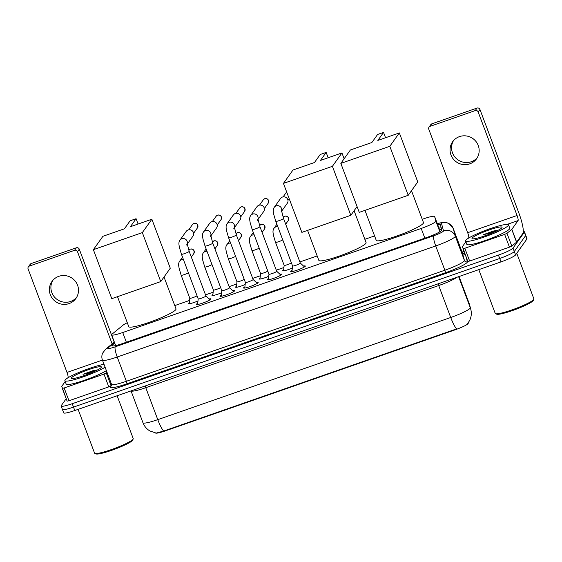 <?xml version="1.0" encoding="UTF-8"?>
<svg xmlns="http://www.w3.org/2000/svg" width="562" height="562" viewBox="0 0 562 562"><rect width="100%" height="100%" fill="white"/><g stroke="black" fill="none" stroke-linecap="round" stroke-linejoin="round"><path stroke-width="0.84" d="M292.331 268.06A7.341 0.934 159.4 0 1 282.756 270.729A7.341 0.934 159.4 0 1 282.812 270.519A7.341 0.934 159.4 0 1 283.662 269.851M268.748 276.286A7.341 0.934 159.4 0 1 259.166 278.956A7.341 0.934 159.4 0 1 259.223 278.745A7.341 0.934 159.4 0 1 260.073 278.078M245.158 284.512A7.341 0.934 159.4 0 1 235.576 287.182A7.341 0.934 159.4 0 1 235.633 286.971A7.341 0.934 159.4 0 1 236.483 286.304M221.569 292.739A7.341 0.934 159.4 0 1 211.986 295.408A7.341 0.934 159.4 0 1 212.043 295.198A7.341 0.934 159.4 0 1 212.893 294.523M197.979 300.965A7.341 0.934 159.4 0 1 188.396 303.628A7.341 0.934 159.4 0 1 188.453 303.424A7.341 0.934 159.4 0 1 189.303 302.749M303.55 266.051A7.812 0.991 159.4 0 1 305.342 266.03A7.812 0.991 159.4 0 1 305.285 266.255A7.812 0.991 159.4 0 1 297.698 269.964A7.812 0.991 159.4 0 1 290.723 271.53A7.812 0.991 159.4 0 1 290.786 271.305A7.812 0.991 159.4 0 1 292.085 270.357M279.96 274.277A7.812 0.991 159.4 0 1 281.759 274.256A7.812 0.991 159.4 0 1 281.695 274.481A7.812 0.991 159.4 0 1 274.108 278.183A7.812 0.991 159.4 0 1 267.14 279.75A7.812 0.991 159.4 0 1 267.196 279.532A7.812 0.991 159.4 0 1 268.495 278.583M256.377 282.503A7.812 0.991 159.4 0 1 258.169 282.482A7.812 0.991 159.4 0 1 258.106 282.707A7.812 0.991 159.4 0 1 250.526 286.409A7.812 0.991 159.4 0 1 243.55 287.976A7.812 0.991 159.4 0 1 243.613 287.758A7.812 0.991 159.4 0 1 244.906 286.81M232.787 290.723A7.812 0.991 159.4 0 1 234.579 290.709A7.812 0.991 159.4 0 1 234.516 290.933A7.812 0.991 159.4 0 1 226.936 294.636A7.812 0.991 159.4 0 1 219.96 296.202A7.812 0.991 159.4 0 1 220.023 295.984A7.812 0.991 159.4 0 1 221.316 295.036M209.197 298.949A7.812 0.991 159.4 0 1 210.989 298.935A7.812 0.991 159.4 0 1 210.926 299.153A7.812 0.991 159.4 0 1 203.346 302.862A7.812 0.991 159.4 0 1 196.37 304.428A7.812 0.991 159.4 0 1 196.433 304.211A7.812 0.991 159.4 0 1 197.726 303.262M127.293 322.728A13.762 1.749 -20.6 0 0 123.022 325.194L112.245 333.976A13.762 1.749 -20.6 0 0 111.74 334.481A13.762 1.749 -20.6 0 0 111.634 334.868A13.762 1.749 -20.6 0 0 122.727 332.528L421.198 228.453A13.762 1.749 -20.6 0 0 435.873 221.119L434.63 216.525A13.762 1.749 -20.6 0 0 434.623 216.511A13.762 1.749 -20.6 0 0 423.53 218.843L422.238 219.292M155.505 433A12.385 1.574 -20.6 0 0 165.453 430.836L454.995 329.866A12.385 1.574 -20.6 0 0 468.202 323.269L468.125 322.974M439.835 230.371L434.623 216.511L440.172 231.607M374.573 235.914L364.843 239.307M317.179 255.928L299.883 261.962M283.915 267.526L276.293 270.189M260.325 275.752L252.703 278.415M236.735 283.979L229.113 286.641M213.146 292.205L205.53 294.867M189.556 300.431L174.768 305.588M163.64 431.061A16.059 2.958 70.8 0 1 157.774 419.645A18.349 2.332 -20.6 0 1 142.98 422.757C144.336 426.263 146.619 428.989 149.829 430.935L156.18 433.091L163.64 431.061L456.583 328.903A16.059 2.958 -109.2 0 1 450.724 317.488A18.349 2.332 -20.6 0 0 470.134 308.208A18.349 2.332 -20.6 0 0 470.289 307.716L469.08 303.241A18.349 2.332 -20.6 0 0 469.073 303.213A18.349 2.332 -20.6 0 0 469.059 303.185L459.042 276.525L469.08 303.241A16.059 15.926 164.9 0 1 469.544 304.681L469.073 303.213M469.544 304.681L470.752 309.156C471.757 313.048 471.399 316.806 469.677 320.424L467.605 323.635M523.299 231.579A13.762 1.749 159.4 0 1 524.437 231.839L525.716 235.246A13.762 1.749 159.4 0 1 525.611 235.64L514.286 251.523A13.762 1.749 159.4 0 1 499.723 258.485L73.51 407.113A13.762 1.749 159.4 0 1 62.41 409.445L63.689 412.852A13.762 1.749 159.4 0 0 74.788 410.52L501.009 261.892A13.762 1.749 159.4 0 0 515.572 254.93L526.889 239.047A13.762 1.749 159.4 0 0 527.001 238.66L525.716 235.246A13.762 1.749 159.4 0 1 525.611 235.64L514.286 251.523A13.762 1.749 159.4 0 1 499.723 258.485L73.51 407.113A13.762 1.749 159.4 0 1 62.41 409.445A13.762 1.749 159.4 0 1 62.523 409.059M114.732 343.108L112.639 344.815A13.762 1.749 -20.6 0 0 112.133 345.321A13.762 1.749 -20.6 0 0 112.021 345.707A13.762 1.749 -20.6 0 0 123.12 343.368L427.134 237.354A13.762 1.749 -20.6 0 0 441.809 230.027L440.383 224.744A13.762 1.749 -20.6 0 0 440.376 224.723A13.762 1.749 -20.6 0 0 437.693 224.66M524.437 231.839A13.762 1.749 159.4 0 1 524.325 232.232L513.008 248.109A13.762 1.749 159.4 0 1 498.445 255.071L72.224 403.706A13.762 1.749 159.4 0 1 61.132 406.038A13.762 1.749 159.4 0 1 61.237 405.652L66.197 398.697M462.083 252.05L464.015 251.376M438.971 228.067A13.762 1.749 159.4 0 1 441.233 227.898M76.601 297.382A14.682 14.31 35.5 0 1 70.573 301.471A14.682 14.31 35.5 0 1 54.388 296.947A14.682 14.31 35.5 0 1 52.793 280.41M58.813 276.328A14.682 14.31 -144.5 0 0 51.985 281.436A14.682 14.31 -144.5 0 0 52.456 298.548A14.682 14.31 -144.5 0 0 69.063 303.592A14.682 14.31 -144.5 0 0 75.898 298.478A14.682 14.31 -144.5 0 0 75.427 281.365A14.682 14.31 -144.5 0 0 58.813 276.328M111.669 385.349L108.782 386.874L103.977 374.095L64.166 387.977L68.964 400.762L67.117 401.149L62.312 388.37L64.166 387.977M108.782 386.874L68.964 400.762M28.36 266.852L30.151 264.344A2.297 2.234 35.5 0 1 31.219 263.543L29.428 266.051A2.297 2.234 -144.5 0 0 28.1 268.924L67.004 372.43A4.587 0.843 -109.2 0 1 68.016 377.531L67.714 377.952M76.348 247.807A2.297 2.234 35.5 0 1 79.277 249.191L77.493 251.699A2.297 2.234 -144.5 0 0 74.563 250.315L76.348 247.807L31.219 263.543M114.234 342.181L79.277 249.191M74.563 250.315L29.428 266.051M77.493 251.699L112.14 343.888M65.192 381.486L61.764 386.333L67.117 401.149M103.977 374.095L107.061 372.416M117.121 395.76L133.229 438.62A20.646 2.62 159.4 0 1 133.187 438.992L132.653 440.151A19.726 2.508 159.4 0 1 132.534 440.348A19.726 2.508 159.4 0 1 114.564 449.284A19.726 2.508 159.4 0 1 96.025 453.92L94.852 453.401A20.646 2.62 159.4 0 1 94.578 453.148L78.118 409.361M133.187 438.992A20.646 2.62 159.4 0 1 133.061 439.203A20.646 2.62 159.4 0 1 114.262 448.546A20.646 2.62 159.4 0 1 94.852 453.401M105.108 367.218A22.937 2.915 159.4 0 1 81.42 377.467A22.937 2.915 159.4 0 1 64.89 380.685A22.937 2.915 159.4 0 1 65.073 380.038A22.937 2.915 159.4 0 1 81.378 371.426A22.937 2.915 159.4 0 1 104.019 364.324M106.387 370.632A22.937 2.915 159.4 0 1 82.705 380.874A22.937 2.915 159.4 0 1 66.168 384.092L64.89 380.685M97.781 369.817L92.8 370.765L82.986 374.292L92.259 372.444M71.458 377.812A16.059 2.037 159.4 0 1 88.016 369.845A16.059 2.037 159.4 0 1 101.364 367.253A16.059 2.037 159.4 0 1 101.265 367.415A16.059 2.037 159.4 0 1 86.646 374.685A16.059 2.037 159.4 0 1 71.55 378.465A16.059 2.037 159.4 0 1 71.458 377.812M97.662 369.887L92.8 370.765M96.2 370.632L82.986 374.292M164.02 276.996L176.018 308.91A25.234 3.203 159.4 0 1 175.815 309.62A25.234 3.203 159.4 0 1 151.319 321.605A25.234 3.203 159.4 0 1 128.775 326.67L117.5 296.673M130.37 226.725L136.088 218.702L130.124 220.782L124.406 228.804L102.902 236.307L93.369 249.676L142.334 232.605L151.866 219.229L130.37 226.725M138.09 224.034L136.088 218.702M151.866 219.229L170.279 268.214L160.746 281.59L111.782 298.668L93.369 249.676M142.334 232.605L160.746 281.59M354.095 210.715L366.094 242.629A25.234 3.203 159.4 0 1 365.89 243.339A25.234 3.203 159.4 0 1 341.394 255.324A25.234 3.203 159.4 0 1 318.851 260.382L307.576 230.385M320.438 160.444L326.164 152.421L320.2 154.501L314.481 162.523L292.978 170.019L283.445 183.395L332.409 166.317L341.942 152.948L320.438 160.444M328.166 157.753L326.164 152.421M341.942 152.948L344.134 158.765M332.409 166.317L350.821 215.309L357.067 206.549M350.821 215.309L301.857 232.38L283.445 183.395M411.489 190.701L423.488 222.615A25.234 3.203 159.4 0 1 423.284 223.325A25.234 3.203 159.4 0 1 398.788 235.309A25.234 3.203 159.4 0 1 376.245 240.367L364.97 210.371M377.84 140.43L383.558 132.407L377.594 134.48L371.875 142.509L350.372 150.005L340.839 163.38L389.81 146.303L399.343 132.927L377.84 140.43M385.56 137.732L383.558 132.407M399.343 132.927L417.756 181.919L408.223 195.295L359.251 212.366L340.839 163.38M389.81 146.303L408.223 195.295M197.592 304.52L198.203 298.858A4.131 0.527 -20.6 0 0 198.21 298.879A4.131 0.527 -20.6 0 0 201.898 298.05A4.131 0.527 -20.6 0 0 205.91 296.09A4.131 0.527 -20.6 0 0 205.945 295.97A4.131 0.527 -20.6 0 0 205.924 295.942M187.209 243.859A4.131 4.025 35.5 0 0 179.924 240.192L186.205 231.382A4.131 4.025 35.5 0 1 193.398 232.443A4.131 4.025 35.5 0 1 192.928 236.173L187.23 244.175M221.8 290.617A4.131 0.527 -20.6 0 0 221.8 290.652A4.131 0.527 -20.6 0 0 225.488 289.823A4.131 0.527 -20.6 0 0 229.5 287.863A4.131 0.527 -20.6 0 0 229.535 287.744A4.131 0.527 -20.6 0 0 229.514 287.716M210.792 235.633A4.131 4.025 35.5 0 0 203.514 231.965L209.795 223.156A4.131 4.025 35.5 0 1 216.988 224.217A4.131 4.025 35.5 0 1 216.518 227.947L210.82 235.949M244.772 288.067L245.383 282.412A4.131 0.527 -20.6 0 0 245.39 282.426A4.131 0.527 -20.6 0 0 249.078 281.597A4.131 0.527 -20.6 0 0 253.09 279.637A4.131 0.527 -20.6 0 0 253.118 279.518A4.131 0.527 -20.6 0 0 253.104 279.49L257.305 283.353M234.382 227.406A4.131 4.025 35.5 0 0 227.104 223.739L233.385 214.93A4.131 4.025 35.5 0 1 240.578 215.991A4.131 4.025 35.5 0 1 240.107 219.728L234.41 227.722M268.973 274.165A4.131 0.527 -20.6 0 0 268.98 274.2A4.131 0.527 -20.6 0 0 272.668 273.371A4.131 0.527 -20.6 0 0 276.68 271.411A4.131 0.527 -20.6 0 0 276.708 271.291A4.131 0.527 -20.6 0 0 276.687 271.263M257.972 219.18A4.131 4.025 35.5 0 0 250.694 215.513L256.975 206.704A4.131 4.025 35.5 0 1 264.168 207.764A4.131 4.025 35.5 0 1 263.697 211.502L258 219.496M292.563 265.938A4.131 0.527 -20.6 0 0 292.57 265.974A4.131 0.527 -20.6 0 0 296.258 265.145A4.131 0.527 -20.6 0 0 300.263 263.185A4.131 0.527 -20.6 0 0 300.298 263.065A4.131 0.527 -20.6 0 0 300.277 263.037L304.478 266.901M281.562 210.954A4.131 4.025 35.5 0 0 274.284 207.287L280.557 198.477A4.131 4.025 35.5 0 1 287.758 199.538A4.131 4.025 35.5 0 1 287.287 203.275L281.59 211.27M189.801 298.204A4.131 0.527 -20.6 0 0 189.801 298.239A4.131 0.527 -20.6 0 0 192.794 297.656A4.131 0.527 -20.6 0 0 197.058 295.809M212.787 295.528L213.384 289.999A4.131 0.527 -20.6 0 0 213.391 290.013A4.131 0.527 -20.6 0 0 216.384 289.43A4.131 0.527 -20.6 0 0 220.648 287.582M236.974 281.752A4.131 0.527 -20.6 0 0 236.981 281.787A4.131 0.527 -20.6 0 0 239.974 281.204A4.131 0.527 -20.6 0 0 244.238 279.356M260.564 273.532A4.131 0.527 -20.6 0 0 260.571 273.561A4.131 0.527 -20.6 0 0 263.564 272.977A4.131 0.527 -20.6 0 0 267.828 271.13M284.154 265.306A4.131 0.527 -20.6 0 0 284.161 265.334A4.131 0.527 -20.6 0 0 287.154 264.751A4.131 0.527 -20.6 0 0 291.418 262.904M477.271 157.662A14.682 14.31 35.5 0 1 471.251 161.744A14.682 14.31 35.5 0 1 455.058 157.227A14.682 14.31 35.5 0 1 453.464 140.69M459.491 136.608A14.682 14.31 -144.5 0 0 452.656 141.715A14.682 14.31 -144.5 0 0 453.127 158.828A14.682 14.31 -144.5 0 0 469.734 163.865A14.682 14.31 -144.5 0 0 476.569 158.758A14.682 14.31 -144.5 0 0 476.098 141.645A14.682 14.31 -144.5 0 0 459.491 136.608M504.648 234.375L506.987 233.3L511.849 229.324L516.647 242.103L511.792 246.079L509.453 247.154L504.648 234.375L464.837 248.256L469.635 261.035L467.788 261.428L462.983 248.65L464.837 248.256M509.453 247.154L469.635 261.035M516.647 242.103L522.878 233.363A18.349 3.379 70.8 0 0 518.859 212.977L479.948 109.471L478.164 111.979L517.068 215.485A4.587 0.843 -109.2 0 1 518.08 220.585L511.849 229.324M429.031 127.124L430.822 124.616A2.297 2.234 35.5 0 1 431.89 123.823L430.099 126.331A2.297 2.234 -144.5 0 0 428.771 129.204L467.682 232.71A4.587 0.843 -109.2 0 1 468.687 237.81L468.385 238.225M478.164 111.979A2.297 2.234 -144.5 0 0 475.234 110.588L477.019 108.08L431.89 123.823M477.019 108.08A2.297 2.234 35.5 0 1 479.948 109.471M475.234 110.588L430.099 126.331M465.863 241.765L462.435 246.613L467.788 261.428M516.752 253.272L533.9 298.893A20.646 2.62 159.4 0 1 533.858 299.272L533.324 300.431A19.726 2.508 159.4 0 1 533.205 300.628A19.726 2.508 159.4 0 1 515.242 309.557A19.726 2.508 159.4 0 1 496.696 314.193L495.529 313.68A20.646 2.62 159.4 0 1 495.248 313.42L478.789 269.634M533.858 299.272A20.646 2.62 159.4 0 1 533.738 299.476A20.646 2.62 159.4 0 1 514.933 308.826A20.646 2.62 159.4 0 1 495.529 313.68M508.322 225.467A22.937 2.915 159.4 0 1 486.053 236.363A22.937 2.915 159.4 0 1 465.561 240.965A22.937 2.915 159.4 0 1 465.743 240.318A22.937 2.915 159.4 0 1 488.02 229.422A22.937 2.915 159.4 0 1 508.505 224.821A22.937 2.915 159.4 0 1 508.322 225.467M508.505 224.821L509.79 228.228A22.937 2.915 159.4 0 1 509.608 228.875A22.937 2.915 159.4 0 1 487.338 239.77A22.937 2.915 159.4 0 1 466.846 244.372L465.561 240.965M498.452 230.097L493.471 231.038L483.664 234.565L492.93 232.724M472.129 238.091A16.059 2.037 159.4 0 1 488.687 230.118A16.059 2.037 159.4 0 1 502.035 227.533A16.059 2.037 159.4 0 1 501.936 227.694A16.059 2.037 159.4 0 1 487.317 234.965A16.059 2.037 159.4 0 1 472.221 238.738A16.059 2.037 159.4 0 1 472.129 238.091M498.332 230.167L493.471 231.038M496.871 230.912L483.664 234.565M454.995 329.866L454.834 329.451M165.453 430.836L165.298 430.415M441.718 229.696A13.762 13.65 164.9 0 0 439.477 229.415M126.373 342.237L122.727 332.528M439.884 231.79L435.873 221.119M424.844 238.155L421.198 228.453M438.002 283.859A4.587 0.843 -109.2 0 1 438.711 285.538L145.769 387.696A18.349 2.332 159.4 0 1 131.03 390.906L142.98 422.757M457.11 277.199A18.349 2.332 159.4 0 1 438.711 285.538L450.724 317.488L157.774 419.645L145.769 387.696A4.587 0.843 -109.2 0 0 145.052 386.017M470.752 309.156A16.059 15.926 164.9 0 0 470.289 307.716L458.62 276.673M501.009 261.892L498.445 255.071M515.572 254.93L513.008 248.109M74.788 410.52L72.224 403.706M526.889 239.047L524.325 232.232M114.55 342.63L108.234 347.78A9.175 1.166 -20.6 0 0 107.897 348.117A9.175 1.166 -20.6 0 0 115.224 346.817L433.716 235.752A9.175 1.166 -20.6 0 0 443.425 231.108A9.175 1.166 -20.6 0 0 443.502 230.863L441.423 223.17A9.175 1.166 -20.6 0 0 437.32 223.669M453.204 228.418A18.349 2.332 159.4 0 1 453.211 228.446A18.349 2.332 159.4 0 1 453.225 228.474L455.297 236.166A18.349 2.332 159.4 0 1 455.143 236.658A18.349 2.332 159.4 0 1 435.726 245.945L117.233 357.01A18.349 2.332 159.4 0 1 102.439 360.123L111.564 384.401A18.349 2.332 -20.6 0 0 126.359 381.289L444.858 270.224A18.349 2.332 -20.6 0 0 464.268 260.937A18.349 2.332 -20.6 0 0 464.423 260.452L462.35 252.76A18.349 2.332 -20.6 0 0 462.336 252.731A18.349 2.332 -20.6 0 0 462.329 252.703M465.982 256.616L467.373 261.773A20.646 2.62 159.4 0 1 445.357 272.774L126.864 383.832A2.297 0.421 70.8 0 0 126.359 381.289L117.233 357.01A9.175 1.693 -109.2 0 1 115.224 346.817M467.373 261.773A2.297 2.276 -15.1 0 1 464.423 260.452L455.297 236.166A9.175 9.097 164.9 0 0 443.502 230.863M126.864 383.832A20.646 2.62 159.4 0 1 110.384 386.754A20.646 2.62 159.4 0 1 111.143 386.003L111.613 385.616M463.137 253.694A20.646 2.62 159.4 0 1 464.907 253.757M433.716 235.752A9.175 1.693 -109.2 0 0 435.726 245.945L444.858 270.224A2.297 0.421 70.8 0 1 445.357 272.774M441.423 223.17A9.175 9.097 164.9 0 1 453.225 228.474L462.35 252.76A2.297 2.276 -15.1 0 0 465.055 254.157M111.529 385.834A2.297 2.129 50.8 0 1 111.143 386.003M108.234 347.78A9.175 8.514 -129.2 0 0 105.642 349.185L114.346 342.089M113.074 345.974L112.639 344.815M102.425 360.08L67.004 372.43M69.014 377.179L68.016 377.531M106.316 373.02L111.121 385.799M197.445 227.87C198.267 224.582 197.129 223.065 194.03 223.325L192.583 224.407A2.986 2.908 35.5 0 1 197.346 224.393A2.986 2.908 35.5 0 1 197.445 227.87L193.609 233.244M198.21 298.879L181.435 254.235A4.131 0.527 -20.6 0 0 185.003 253.448A4.131 0.527 -20.6 0 0 189.127 251.446A4.131 0.527 -20.6 0 0 189.162 251.326L187.202 243.655L186.647 244.99M221.028 219.644C221.85 216.356 220.718 214.839 217.62 215.098L216.173 216.18A2.986 2.908 35.5 0 1 220.936 216.166A2.986 2.908 35.5 0 1 221.028 219.644L217.199 225.018M221.8 290.652L205.025 246.008A4.131 0.527 -20.6 0 0 208.593 245.222A4.131 0.527 -20.6 0 0 212.717 243.22A4.131 0.527 -20.6 0 0 212.752 243.1L210.792 235.429L210.237 236.764M244.618 211.417C245.439 208.13 244.301 206.612 241.21 206.872L239.763 207.954A2.986 2.908 35.5 0 1 244.526 207.94A2.986 2.908 35.5 0 1 244.618 211.417L240.789 216.792M245.39 282.426L228.608 237.782A4.131 0.527 -20.6 0 0 232.183 236.995A4.131 0.527 -20.6 0 0 236.307 234.993A4.131 0.527 -20.6 0 0 236.342 234.874L234.382 227.203L233.827 228.537M268.207 203.191C269.029 199.903 267.891 198.386 264.8 198.646L263.353 199.728A2.986 2.908 35.5 0 1 268.116 199.714A2.986 2.908 35.5 0 1 268.207 203.191L264.379 208.565M268.362 279.841L268.973 274.186L252.197 229.556A4.131 0.527 -20.6 0 0 255.773 228.769A4.131 0.527 -20.6 0 0 259.897 226.767A4.131 0.527 -20.6 0 0 259.932 226.648L257.972 218.976L257.417 220.311M291.945 271.615L292.563 265.959L275.787 221.33A4.131 0.527 -20.6 0 0 279.356 220.543A4.131 0.527 -20.6 0 0 283.487 218.541A4.131 0.527 -20.6 0 0 283.522 218.428L281.562 210.75L281.007 212.085M190.455 249.078A2.986 0.548 70.8 0 0 190.37 249.078L188.923 250.16A2.986 2.908 35.5 0 1 193.686 250.146A2.986 2.908 35.5 0 1 193.778 253.624L191.319 257.073M193.778 253.624C194.6 250.329 193.468 248.818 190.37 249.078A2.986 0.548 70.8 0 0 190.314 249.121M189.801 298.239L181.154 275.24A4.131 0.527 -20.6 0 0 184.729 274.453A4.131 0.527 -20.6 0 0 188.41 272.802M181.154 275.24L179.088 268.243C178.948 266.5 177.873 263.754 179.65 261.197A4.131 4.025 35.5 0 1 183.437 259.567M214.038 240.852A2.986 0.548 70.8 0 0 213.96 240.852L212.513 241.934A2.986 2.908 35.5 0 1 217.276 241.92A2.986 2.908 35.5 0 1 217.368 245.397L214.909 248.847M217.368 245.397C218.189 242.103 217.051 240.592 213.96 240.852A2.986 0.548 70.8 0 0 213.897 240.894M213.391 290.013L204.744 267.013A4.131 0.527 -20.6 0 0 208.312 266.226A4.131 0.527 -20.6 0 0 212 264.576M204.744 267.013L202.678 260.016C202.538 258.274 201.463 255.527 203.24 252.97A4.131 4.025 35.5 0 1 207.027 251.34M237.628 232.626A2.986 0.548 70.8 0 0 237.55 232.626L236.103 233.708A2.986 2.908 35.5 0 1 240.866 233.694A2.986 2.908 35.5 0 1 240.958 237.171L238.499 240.62M240.958 237.171C241.779 233.876 240.641 232.366 237.55 232.626A2.986 0.548 70.8 0 0 237.487 232.668M236.37 287.301L236.974 281.773L228.334 258.787A4.131 0.527 -20.6 0 0 231.902 258A4.131 0.527 -20.6 0 0 235.59 256.349M228.334 258.787L226.268 251.79C226.128 250.048 225.046 247.301 226.823 244.744A4.131 4.025 35.5 0 1 230.617 243.114M261.218 224.4A2.986 0.548 70.8 0 0 261.14 224.4L259.693 225.481A2.986 2.908 35.5 0 1 264.449 225.467A2.986 2.908 35.5 0 1 264.547 228.945L262.089 232.394M264.547 228.945C265.369 225.65 264.231 224.14 261.14 224.4A2.986 0.548 70.8 0 0 261.077 224.449M259.96 279.075L260.564 273.546L251.924 250.561A4.131 0.527 -20.6 0 0 255.492 249.774A4.131 0.527 -20.6 0 0 259.18 248.123M251.924 250.561L249.858 243.564C249.718 241.822 248.636 239.075 250.413 236.518A4.131 4.025 35.5 0 1 254.207 234.888M284.808 216.173A2.986 0.548 70.8 0 0 284.723 216.173L283.276 217.255A2.986 2.908 35.5 0 1 288.039 217.241A2.986 2.908 35.5 0 1 288.137 220.718L285.679 224.168M288.137 220.718C288.959 217.431 287.821 215.913 284.723 216.173A2.986 0.548 70.8 0 0 284.667 216.222M283.55 270.856L284.154 265.32L275.513 242.334A4.131 0.527 -20.6 0 0 279.082 241.548A4.131 0.527 -20.6 0 0 282.77 239.904M275.513 242.334L273.448 235.338C273.308 233.595 272.226 230.849 274.003 228.291A4.131 4.025 35.5 0 1 277.797 226.662M517.068 215.485L467.682 232.71M518.08 220.585L507.205 224.371M469.684 237.459L468.687 237.81M516.569 242.187L511.764 229.408M506.987 233.3L511.792 246.079M441.676 229.542L439.407 229.226M115.66 345.574L111.634 334.868M105.642 349.185L102.572 353.21C101.652 355.493 101.603 357.797 102.439 360.123M111.789 385.651L111.445 385.968L111.564 384.401M61.132 406.038L62.41 409.445M437.285 223.571L442.547 222.404L446.446 222.587L448.434 223.276L453.211 228.446L462.336 252.731L463.165 253.813M189.162 251.326L205.945 295.97L210.125 299.806M179.924 240.192C178.147 242.749 179.222 245.496 179.369 247.238L181.435 254.235M192.583 224.407L188.755 229.781M221.793 290.631L221.182 296.293M212.752 243.1L229.535 287.744L233.715 291.58M203.514 231.965C201.737 234.523 202.812 237.269 202.952 239.012L205.025 246.008M216.173 216.18L212.345 221.554M253.118 279.518L236.342 234.874M227.104 223.739C225.327 226.296 226.402 229.043 226.542 230.785L228.608 237.782M239.763 207.954L235.935 213.328M276.701 271.277L280.895 275.127M276.708 271.291L259.932 226.648M250.694 215.513C248.917 218.07 249.992 220.817 250.132 222.559L252.197 229.556M263.353 199.728L259.525 205.102M289.177 198.646L287.969 200.339M300.298 263.065L283.522 218.428M274.284 207.287C272.507 209.844 273.582 212.591 273.722 214.333L275.787 221.33M286.648 191.916L283.108 196.876M189.794 298.225L189.197 303.754M179.65 261.197L182.531 257.157M203.24 252.97L206.121 248.931M226.823 244.744L229.71 240.705M250.413 236.518L253.3 232.478M274.003 228.291L276.883 224.252"/></g></svg>
